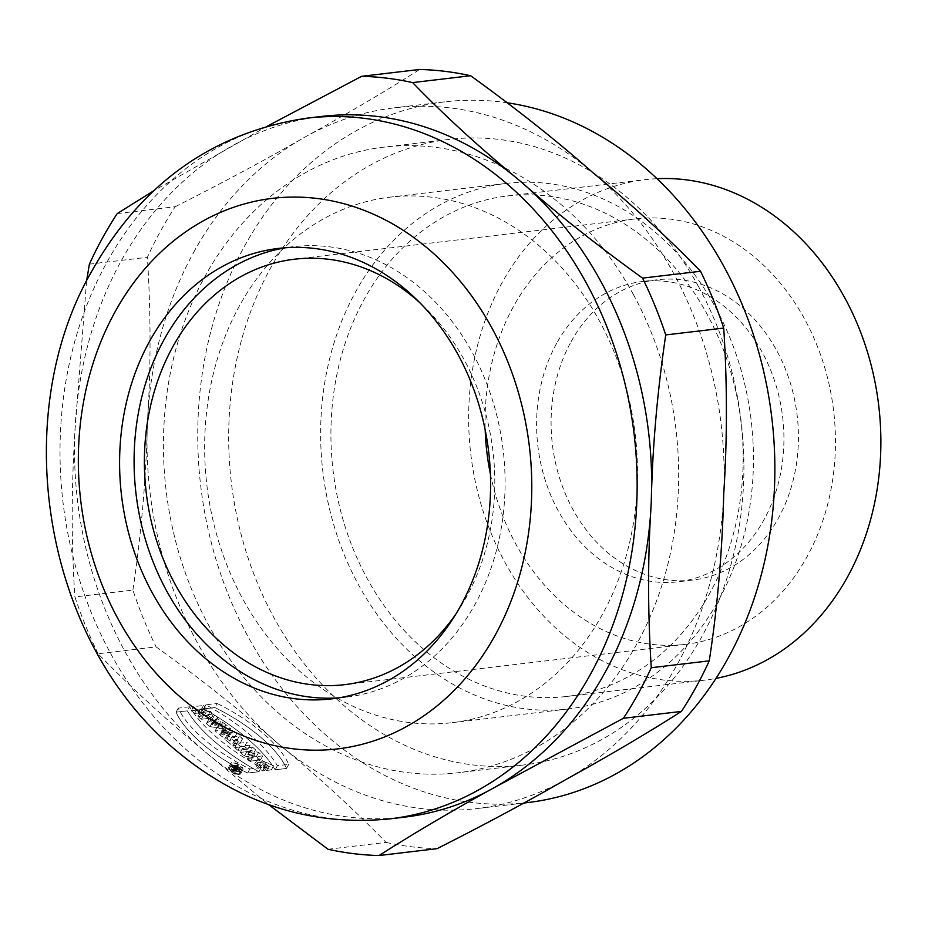 <?xml version="1.0" encoding="UTF-8"?>
<svg xmlns="http://www.w3.org/2000/svg" width="925" height="925" viewBox="0 0 925 925"><rect width="100%" height="100%" fill="white"/><g stroke="black" fill="none" stroke-linecap="round" stroke-linejoin="round"><path stroke-width="0.69" stroke-dasharray="4.62 3.47" d="M224.717 733.039L230.51 734.45L234.441 737.792L227.827 736.184A5.504 2.104 -151.2 0 1 227.897 737.306A5.504 2.104 -151.2 0 1 219.907 735.028L215.097 730.935L224.995 729.767L228.221 732.507L224.602 732.924L226.868 728.854L230.464 728.426L227.249 725.686L217.34 726.853L222.15 730.947A5.504 2.104 28.8 0 0 230.14 733.224A5.504 2.104 28.8 0 0 230.082 732.103L236.696 733.722L232.753 730.368L226.972 728.958M187.37 710.851L176.051 712.192A90.257 34.491 28.8 0 0 247.611 773.046L258.942 771.704A107.369 41.035 -151.2 0 1 187.37 710.851L176.051 712.192A90.257 34.491 28.8 0 0 247.611 773.046L258.942 771.704A107.369 41.035 -151.2 0 1 187.37 710.851L189.625 706.769A107.369 41.035 28.8 0 0 261.185 767.623L249.854 768.964A90.257 34.491 -151.2 0 1 178.294 708.111L189.625 706.769M239.344 774.445A6.787 2.59 -151.2 0 1 232.036 771.889A6.787 2.59 -151.2 0 1 228.741 767.218A6.787 2.59 -151.2 0 1 235.933 768.212A6.787 2.59 -151.2 0 1 240.627 773.763A6.787 2.59 -151.2 0 1 239.344 774.445A6.787 2.59 -151.2 0 1 228.984 768.906A6.787 2.59 -151.2 0 1 235.736 768.108A6.787 2.59 -151.2 0 1 239.344 774.445M250.259 751.25L253.334 753.863L247.808 754.511L256.41 756.477L260.492 759.945L250.594 761.113L247.507 758.5L252.918 757.864L244.501 755.945L240.35 752.418L250.259 751.25L253.334 753.863L247.808 754.511L256.41 756.477L260.492 759.945L250.594 761.113L247.507 758.5L252.918 757.864L244.501 755.945L240.35 752.418L250.259 751.25L252.502 747.169L242.604 748.337L246.755 751.863L255.161 753.782L249.762 754.418L252.837 757.043L262.735 755.864L258.665 752.395L250.051 750.441L255.577 749.782L252.502 747.169M266.342 767.368L263.336 767.715L266.562 770.456L271.36 769.889C264.226 758.604 245.53 760.778 262.596 770.93L264.758 770.675C257.578 764.513 258.11 763.414 266.342 767.368L263.336 767.715L266.562 770.456L271.36 769.889L255.52 762.732L262.596 770.93L264.758 770.675L259.197 765.102L266.342 767.368L268.585 763.287L261.451 761.021L267.001 766.594L264.851 766.848L257.763 758.65L273.603 765.808L268.805 766.374L265.591 763.645L268.585 763.287M328.04 849.266L386.026 842.409C353.142 808.623 317.229 775.751 278.298 743.793C238.939 709.302 198.204 677.007 156.094 646.887L98.108 653.744C131.026 687.576 166.928 720.448 205.824 752.372L268.632 804.634M214.924 707.59A90.257 34.491 -151.2 0 1 286.496 768.444L275.164 769.785A107.369 41.035 28.8 0 0 203.604 708.932L214.924 707.59A90.257 34.491 -151.2 0 1 286.496 768.444L275.164 769.785A107.369 41.035 28.8 0 0 203.604 708.932L214.924 707.59L217.178 703.52L205.847 704.85A107.369 41.035 -151.2 0 1 277.407 765.703L288.739 764.374A90.257 34.491 28.8 0 0 217.178 703.52M201.234 709.556L204.46 712.296L200.552 712.759L204.136 715.8L208.032 715.337L211.258 718.077L201.349 719.245L198.135 716.517L201.731 716.089L198.158 713.048L194.551 713.464L191.336 710.735L201.234 709.556L204.46 712.296L200.552 712.759L204.136 715.8L208.032 715.337L211.258 718.077L201.349 719.245L198.135 716.517L201.731 716.089L198.158 713.048L194.551 713.464L191.336 710.735L201.234 709.556L203.488 705.474L193.579 706.654L196.805 709.394L200.401 708.966L203.986 712.007L200.378 712.435L203.604 715.175L213.502 713.996L210.287 711.256L206.379 711.718L202.806 708.677L206.703 708.215L203.488 705.474M227.088 738.809L229.62 740.971L237.124 740.081L240.35 742.821L232.846 743.7L235.389 745.862L232.984 746.151L224.683 739.087L227.088 738.809L229.62 740.971L237.124 740.081L240.35 742.821L232.846 743.7L235.389 745.862L232.984 746.151L224.683 739.087L227.088 738.809L229.331 734.728L226.926 735.005L235.227 742.07L237.633 741.781L235.089 739.63L242.593 738.74L239.378 735.999L231.874 736.89L229.331 734.728M244.605 746.44L247.831 749.181L237.922 750.348L234.696 747.608L244.605 746.44L247.831 749.181L237.922 750.348L234.696 747.608L244.605 746.44L246.848 742.359L236.95 743.527L240.165 746.267L250.074 745.099L246.848 742.359M215.617 721.789L214.646 722.529L218.369 725.697L220.636 726.056L223.85 728.784L210.01 726.611L206.437 723.57L212.403 719.049L215.617 721.789L214.646 722.529L218.369 725.697L220.636 726.056L223.85 728.784L210.01 726.611L206.437 723.57L212.403 719.049L215.617 721.789L217.872 717.707L214.646 714.979L208.68 719.488L212.253 722.529L226.093 724.714L216.889 718.447L217.872 717.707M633.521 294.763A314.997 256.757 -96.7 0 0 384.072 147.11A314.997 256.757 -96.7 0 0 166.084 490.088A314.997 256.757 -96.7 0 0 458.06 772.745A314.997 256.757 -96.7 0 0 633.521 294.763M226.128 333.96A264.596 215.675 -96.7 0 0 246.536 605.644A264.596 215.675 -96.7 0 0 452.14 722.691A264.596 215.675 -96.7 0 0 635.255 434.6A264.596 215.675 -96.7 0 0 389.992 197.164A264.596 215.675 -96.7 0 0 245.426 295.595A264.596 215.675 -96.7 0 0 226.128 333.96M267.799 125.916L153.654 190.827M321.646 116.434A352.795 287.571 -96.7 0 0 232.175 145.815A352.795 287.571 -96.7 0 0 121.129 261.035A352.795 287.571 -96.7 0 0 74.913 431.397A352.795 287.571 -96.7 0 0 205.824 752.372A352.795 287.571 -96.7 0 0 404.514 817.145M386.026 842.409A390.593 318.385 -96.7 0 0 437.028 848.676M98.108 653.744A390.593 318.385 83.3 0 1 74.925 596.926L132.911 590.069A390.593 318.385 -96.7 0 0 156.094 646.887M86.568 281.131L74.913 431.397C71.317 490.007 71.329 545.183 74.925 596.926M117.221 213.583L175.207 206.726A390.593 318.385 -96.7 0 0 160.441 231.273A390.593 318.385 -96.7 0 0 147.376 257.289L89.39 264.145M338.955 697.843A226.798 184.873 -96.7 0 0 346.228 697.161A226.798 184.873 -96.7 0 0 503.177 450.221A226.798 184.873 -96.7 0 0 292.959 246.698A226.798 184.873 -96.7 0 0 285.733 247.738M698.757 287.051A314.997 256.757 -96.7 0 0 449.307 139.398A314.997 256.757 -96.7 0 0 231.319 482.364A314.997 256.757 -96.7 0 0 523.296 765.033A314.997 256.757 -96.7 0 0 698.757 287.051M507.825 102.883A352.795 287.571 -96.7 0 0 444.867 101.854A352.795 287.571 -96.7 0 0 244.35 246.466A352.795 287.571 -96.7 0 0 243.24 627.497A352.795 287.571 -96.7 0 0 527.736 802.565M193.602 252.467A352.795 287.571 83.3 0 1 304.66 137.235A352.795 287.571 83.3 0 1 394.131 107.855A352.795 287.571 83.3 0 1 592.832 172.628A352.795 287.571 83.3 0 1 723.743 493.603A352.795 287.571 83.3 0 1 566.482 779.185A352.795 287.571 83.3 0 1 476.999 808.566A352.795 287.571 83.3 0 1 278.298 743.793A352.795 287.571 83.3 0 1 147.399 422.817A352.795 287.571 83.3 0 1 193.602 252.467M175.207 206.726C222.578 182.792 265.729 159.632 304.66 137.235C348.656 112.989 386.974 90.396 419.603 69.468M132.911 590.069C141.386 532.997 146.208 477.254 147.399 422.817C150.937 368.601 150.925 313.425 147.376 257.289M456.314 613.414A214.195 174.594 -96.7 0 0 419.534 302.452M361.397 281.882A264.596 215.675 -96.7 0 0 352.02 572.182A264.596 215.675 -96.7 0 0 568.123 708.978A264.596 215.675 -96.7 0 0 751.227 420.887A264.596 215.675 -96.7 0 0 505.963 183.451A264.596 215.675 -96.7 0 0 361.397 281.882M393.564 257.52A251.993 205.408 -96.7 0 0 364.219 299.249A251.993 205.408 -96.7 0 0 363.421 571.419A251.993 205.408 -96.7 0 0 566.643 696.467A251.993 205.408 -96.7 0 0 741.029 422.089A251.993 205.408 -96.7 0 0 507.443 195.961A251.993 205.408 -96.7 0 0 393.564 257.52M571.06 341.753A151.203 123.245 83.3 0 1 657.004 279.778A151.203 123.245 83.3 0 1 797.153 415.452A151.203 123.245 83.3 0 1 692.524 580.079A151.203 123.245 83.3 0 1 570.586 505.05A151.203 123.245 83.3 0 1 571.06 341.753M656.97 178.698A251.993 205.408 -96.7 0 0 645.164 179.67A251.993 205.408 -96.7 0 0 501.94 282.957A251.993 205.408 -96.7 0 0 501.142 555.127A251.993 205.408 -96.7 0 0 704.353 680.176A251.993 205.408 -96.7 0 0 716.066 678.372M556.572 343.464A151.203 123.245 -96.7 0 0 556.098 506.761A151.203 123.245 -96.7 0 0 678.025 581.79A151.203 123.245 -96.7 0 0 782.654 417.163A151.203 123.245 -96.7 0 0 642.505 281.489A151.203 123.245 -96.7 0 0 556.572 343.464M490.412 474.051A214.195 174.594 -96.7 0 0 685.425 644.355A214.195 174.594 -96.7 0 0 833.656 411.139A214.195 174.594 -96.7 0 0 635.105 218.924A214.195 174.594 -96.7 0 0 513.363 306.718A214.195 174.594 -96.7 0 0 485.197 430.021M263.336 767.715L265.591 763.645M266.562 770.456L268.805 766.374M271.36 769.889L273.603 765.808M262.596 770.93L264.851 766.848M264.758 770.675L267.001 766.594M240.35 752.418L242.604 748.337M253.334 753.863L255.577 749.782M247.808 754.511L250.051 750.441M256.41 756.477L258.665 752.395M260.492 759.945L262.735 755.864M250.594 761.113L252.837 757.043M247.507 758.5L249.762 754.418M252.918 757.864L255.161 753.782M244.501 755.945L246.755 751.863M241.587 770.363A6.787 2.59 28.8 0 0 242.87 769.681A6.787 2.59 28.8 0 0 238.188 764.131A6.787 2.59 28.8 0 0 230.996 763.137A6.787 2.59 28.8 0 0 234.279 767.819A6.787 2.59 28.8 0 0 241.587 770.363M240.87 769.75A5.735 2.197 28.8 0 0 241.957 769.172A5.735 2.197 28.8 0 0 237.991 764.489A5.735 2.197 28.8 0 0 231.909 763.634A5.735 2.197 28.8 0 0 234.684 767.6A5.735 2.197 28.8 0 0 240.87 769.75M238.627 773.832A5.735 2.197 -151.2 0 1 232.441 771.681A5.735 2.197 -151.2 0 1 229.666 767.715A5.735 2.197 -151.2 0 1 235.748 768.559A5.735 2.197 -151.2 0 1 239.714 773.254A5.735 2.197 -151.2 0 1 238.627 773.832A5.735 2.197 -151.2 0 1 229.863 769.149A5.735 2.197 -151.2 0 1 235.574 768.478A5.735 2.197 -151.2 0 1 238.627 773.832M176.051 712.192L178.294 708.111M247.611 773.046L249.854 768.964M258.942 771.704L261.185 767.623M203.604 708.932L205.847 704.85M286.496 768.444L288.739 764.374M275.164 769.785L277.407 765.703M191.336 710.735L193.579 706.654M204.46 712.296L206.703 708.215M200.552 712.759L202.806 708.677M204.136 715.8L206.379 711.718M208.032 715.337L210.287 711.256M211.258 718.077L213.502 713.996M201.349 719.245L203.604 715.175M198.135 716.517L200.378 712.435M201.731 716.089L203.986 712.007M198.158 713.048L200.401 708.966M194.551 713.464L196.805 709.394M224.683 739.087L226.926 735.005M229.62 740.971L231.874 736.89M237.124 740.081L239.378 735.999M240.35 742.821L242.593 738.74M232.846 743.7L235.089 739.63M235.389 745.862L237.633 741.781M232.984 746.151L235.227 742.07M234.696 747.608L236.95 743.527M247.831 749.181L250.074 745.099M237.922 750.348L240.165 746.267M213.629 723.292L216.022 725.327L211.825 724.668L213.629 723.292L216.022 725.327L211.825 724.668L213.629 723.292L215.883 719.222L214.068 720.587L218.265 721.246L215.883 719.222M211.825 724.668L214.068 720.587M216.022 725.327L218.265 721.246M212.403 719.049L214.646 714.979M214.646 722.529L216.889 718.447M218.369 725.697L220.613 721.616M220.636 726.056L222.879 721.974M223.85 728.784L226.093 724.714M210.01 726.611L212.253 722.529M206.437 723.57L208.68 719.488M220.717 733.386L221.468 734.034A1.827 0.694 28.8 0 0 223.769 734.97A1.827 0.694 28.8 0 0 223.561 733.779L220.717 733.386L221.468 734.034A1.827 0.694 28.8 0 0 224.116 734.785A1.827 0.694 28.8 0 0 223.561 733.779L220.717 733.386L222.96 729.305L225.816 729.698A1.827 0.694 -151.2 0 1 226.359 730.704A1.827 0.694 -151.2 0 1 223.711 729.952L222.96 729.305M222.809 733.143L225.064 729.062M224.995 729.767L228.221 732.507L224.613 732.924L230.51 734.45L234.441 737.792L227.827 736.184A5.504 2.104 -151.2 0 1 225.723 737.826A5.504 2.104 -151.2 0 1 219.907 735.028L215.097 730.935L224.995 729.767L227.249 725.686M215.097 730.935L217.34 726.853M228.221 732.507L230.464 728.426M230.51 734.45L232.753 730.368M234.441 737.792L236.696 733.722M227.827 736.184L230.082 732.103M235.412 769.033L231.204 769.531L232.996 771.057A2.081 0.798 28.8 0 0 235.47 772.132A2.081 0.798 28.8 0 0 235.702 771.057L238.627 771.774L234.95 770.398L234.326 769.854L236.129 769.646L235.412 769.033L231.204 769.531L232.996 771.057A2.081 0.798 28.8 0 0 236.025 771.913A2.081 0.798 28.8 0 0 235.702 771.057L238.627 771.774L234.326 769.854L236.129 769.646L235.412 769.033L237.656 764.952L238.373 765.565L236.569 765.773L237.205 766.316L240.882 767.692L237.945 766.975A2.081 0.798 -151.2 0 1 238.268 767.843A2.081 0.798 -151.2 0 1 235.239 766.975L233.458 765.449L237.656 764.952M233.724 769.924L234.8 770.837L232.522 770.074L233.724 769.924L235.112 771.415L232.522 770.074L233.724 769.924L235.968 765.842L234.765 765.993L237.355 767.334L235.968 765.842M232.522 770.074L234.765 765.993M231.204 769.531L233.458 765.449M235.702 771.057L237.945 766.975M238.627 771.774L240.882 767.692M237.829 771.092L240.072 767.01M234.95 770.398L237.205 766.316M234.326 769.854L236.569 765.773M236.129 769.646L238.373 765.565M390.015 818.856A352.795 287.571 83.3 0 1 105.519 643.788A352.795 287.571 83.3 0 1 106.629 262.746A352.795 287.571 83.3 0 1 307.146 118.146M221.468 734.034L223.711 729.952M223.561 733.779L225.816 729.698M219.907 735.028L222.15 730.947M234.8 770.837L237.043 766.756M233.597 770.987L235.84 766.906M232.996 771.057L235.239 766.975M292.959 246.698L278.46 248.42M346.228 697.161L331.728 698.872M449.307 139.398L384.072 147.11M523.296 765.033L458.06 772.745M444.867 101.854L394.131 107.855M523.666 803.05L476.999 808.566M505.963 183.451L389.992 197.164M568.123 708.978L452.14 722.691M657.004 279.778L642.505 281.489M692.524 580.079L678.025 581.79M635.105 218.924L294.439 259.22M685.425 644.355L344.748 684.65M566.643 696.467L704.353 680.176M507.443 195.961L645.164 179.67M255.52 762.732L257.763 758.65M259.197 765.102L261.451 761.021M230.996 763.137L228.741 767.218M242.87 769.681L240.627 773.763M231.909 763.634L229.666 767.715M241.957 769.172L239.714 773.254M226.359 730.704L224.116 734.785M230.14 733.224L227.897 737.306M237.355 767.334L235.112 771.415M238.268 767.843L236.025 771.913"/><path stroke-width="1.39" d="M268.632 804.634L328.04 849.266A390.593 318.385 83.3 0 0 379.042 855.532C414.377 833.02 452.695 810.427 493.996 787.765A352.795 287.571 -96.7 0 0 651.258 502.183A352.795 287.571 -96.7 0 0 520.347 181.208A352.795 287.571 -96.7 0 0 321.646 116.434L307.146 118.146A352.795 287.571 83.3 0 1 634.168 434.727A352.795 287.571 83.3 0 1 390.015 818.856L404.514 817.145A352.795 287.571 -96.7 0 0 493.996 787.765L623.438 718.274L681.424 711.418A390.593 318.385 -96.7 0 0 709.255 660.855L651.269 667.711A390.593 318.385 83.3 0 1 623.438 718.274M419.603 69.468L361.617 76.324A390.593 318.385 83.3 0 1 412.631 82.591L470.617 75.734A390.593 318.385 -96.7 0 0 419.603 69.468M361.617 76.324L267.799 125.916M642.563 278.113A390.593 318.385 83.3 0 1 665.734 334.931L723.72 328.074A390.593 318.385 -96.7 0 0 700.549 271.256L642.563 278.113C597.643 245.738 556.896 213.444 520.347 181.208C478.884 146.959 442.983 114.087 412.631 82.591M651.269 667.711C647.697 612.072 647.697 556.885 651.258 502.183C652.414 448.243 657.236 392.489 665.734 334.931M681.424 711.418C646.055 733.941 607.737 756.534 566.482 779.185C527.955 801.351 484.816 824.51 437.028 848.676L379.042 855.532M86.568 281.131L89.39 264.145A390.593 318.385 83.3 0 1 102.444 238.141A390.593 318.385 83.3 0 1 117.221 213.583L153.654 190.827M149.549 341.371A226.798 184.873 83.3 0 1 278.46 248.42A226.798 184.873 83.3 0 1 488.689 451.932A226.798 184.873 83.3 0 1 331.728 698.872A226.798 184.873 83.3 0 1 148.844 586.323A226.798 184.873 83.3 0 1 149.549 341.371M285.733 247.738A226.798 184.873 -96.7 0 0 164.049 339.66A226.798 184.873 -96.7 0 0 161.389 580.715A226.798 184.873 -96.7 0 0 338.955 697.843M523.666 803.05L527.736 802.565A352.795 287.571 -96.7 0 0 774.699 456.881A352.795 287.571 -96.7 0 0 507.825 102.883M470.617 75.734C515.572 108.132 556.318 140.427 592.832 172.628C631.382 204.263 667.295 237.135 700.549 271.256M723.72 328.074C727.293 383.667 727.293 438.843 723.743 493.603C722.252 551.971 717.418 607.725 709.255 660.855M419.534 302.452A214.195 174.594 -96.7 0 0 294.439 259.22A214.195 174.594 -96.7 0 0 172.686 347.014A214.195 174.594 -96.7 0 0 172.015 578.356A214.195 174.594 -96.7 0 0 344.748 684.65A214.195 174.594 -96.7 0 0 456.314 613.414M716.066 678.372A251.993 205.408 -96.7 0 0 878.75 405.797A251.993 205.408 -96.7 0 0 656.97 178.698M485.197 430.021A214.195 174.594 -96.7 0 0 490.412 474.051M114.989 311.979A277.199 225.954 -96.7 0 0 293.144 748.799A277.199 225.954 -96.7 0 0 507.154 360.149A277.199 225.954 -96.7 0 0 114.989 311.979M307.146 118.146C213.617 132.09 141.987 182.826 92.257 270.377C8.441 414.18 41.382 638.285 175.611 750.106C239.483 803.698 310.962 826.615 390.015 818.856"/></g></svg>
